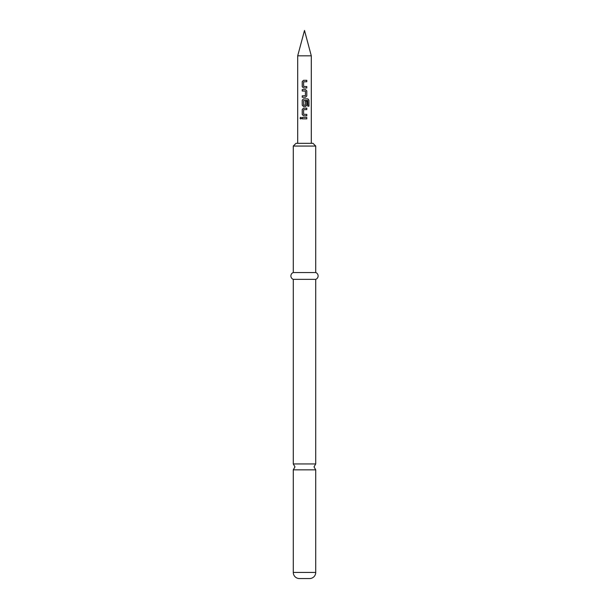 <?xml version="1.0" encoding="UTF-8"?>
<svg xmlns="http://www.w3.org/2000/svg" width="609" height="609" viewBox="0 0 609 609"><rect width="100%" height="100%" fill="white"/><g stroke="black" fill="none" stroke-linecap="round" stroke-linejoin="round"><path stroke-width="0.91" d="M300.785 117.263L300.13 118.146L300.785 119.029M301.508 118.146L300.739 117.263L300.039 118.146L300.747 119.029L301.508 118.146M315.721 572.43L293.279 572.43L293.279 469.836L315.721 469.836L315.721 572.43A6.12 6.12 0 0 1 309.6 578.55L299.4 578.55L309.6 578.55M297.702 55.83L304.5 30.45L311.298 55.83L297.702 55.83L297.702 143.336M293.279 572.43A6.12 6.12 0 0 0 299.4 578.55M315.721 146.053L293.279 146.053L295.997 143.336L313.003 143.336L315.721 146.053L315.721 272.535A3.616 3.616 0 0 1 315.721 279.341L315.721 463.944L293.279 463.944L294.977 466.89L293.279 469.836M315.721 279.341L293.279 279.341L293.279 463.944M315.721 272.535L293.279 272.535A3.616 3.616 0 0 0 293.279 279.341M293.279 146.053L293.279 272.535M306.799 80.304L303.51 80.304L302.224 81.636L302.224 86.63L303.51 87.97L306.799 87.97L306.799 86.539L303.609 86.44L303.609 81.827L306.799 81.728L306.799 80.304M305.505 89.584L302.224 89.584L302.224 91.015L305.413 91.106L305.413 95.727L302.224 95.819L302.224 97.25L305.505 97.25L306.799 95.918L306.799 90.916L305.505 89.584L306.799 90.916M307.872 98.871L303.51 98.871L302.224 100.203L302.224 105.197L303.51 106.529L305.505 106.529L306.799 105.197L306.799 101.102L305.413 101.102L305.413 105.167L303.609 105.167L303.701 100.455L307.712 100.455L307.789 106.194L308.961 106.194L308.961 100.203L307.872 98.871M306.799 108.151L303.51 108.151L302.224 109.483L302.224 114.484L303.51 115.817L306.799 115.817L306.799 114.385L303.609 114.294L303.609 109.673L306.799 109.574L306.799 108.151M306.799 117.43L302.224 117.43L302.224 118.862L306.799 118.862L306.799 117.43M306.753 118.862L306.753 117.43M302.27 117.43L302.27 118.862M302.224 114.484L303.533 115.817M302.224 109.483L302.27 114.484M303.533 108.151L302.27 109.483M306.753 109.574L306.753 108.151M306.753 115.817L306.753 114.385M308.87 106.194L308.961 100.203M308.87 100.203L307.811 98.871M303.533 98.871L302.224 100.203M302.27 100.203L302.224 105.197M302.27 105.197L303.533 106.529M305.482 106.529L306.799 105.197M306.753 105.197L306.753 101.102M302.27 89.584L302.27 91.015M306.799 95.918L306.753 90.916M305.482 97.25L306.753 95.918M302.27 95.819L302.27 97.25M302.224 86.63L303.533 87.97M302.224 81.636L302.27 86.63M303.533 80.304L302.27 81.636M306.753 81.728L306.753 80.304M306.753 87.97L306.753 86.539M315.721 469.836L314.023 466.89L315.721 463.944M311.298 55.83L311.298 143.336"/></g></svg>
